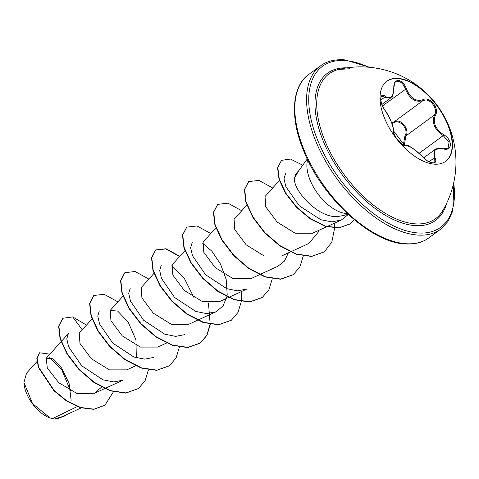<?xml version="1.0" encoding="UTF-8"?>
<svg xmlns="http://www.w3.org/2000/svg" width="479" height="479" viewBox="0 0 479 479"><rect width="100%" height="100%" fill="white"/><g stroke="black" fill="none" stroke-linecap="round" stroke-linejoin="round"><path stroke-width="0.72" d="M386.661 81.376A49.678 26.267 -126.3 0 1 398.187 78.664A49.678 26.267 -126.3 0 1 442.871 114.81A49.678 26.267 -126.3 0 1 445.53 161.417M398.51 78.43A49.678 26.267 -126.3 0 1 443.285 114.732A49.678 26.267 -126.3 0 1 445.698 161.297A49.678 26.267 -126.3 0 1 434.01 164.129A49.678 26.267 -126.3 0 1 389.229 127.821A49.678 26.267 -126.3 0 1 386.822 81.256A49.678 26.267 -126.3 0 1 398.51 78.43M385.266 96.327C390.648 99.614 393.487 96.698 393.78 87.579C393.738 82.891 395.313 80.52 398.498 80.466C401.887 81.107 404.516 83.855 406.384 88.699C410.323 98.225 415.892 101.883 423.083 99.68C429.519 95.872 439.878 108.667 435.513 115.02C432.519 122.39 435.243 128.965 443.68 134.737C452.715 139.652 452.547 151.508 443.494 148.969C434.974 147.969 432.136 150.885 434.974 157.723C436.579 161.267 435.824 163.04 432.711 163.052C429.256 162.471 425.813 160.321 422.382 156.621C415.299 149.412 409.737 145.754 405.701 145.652C402.456 147.095 392.103 134.294 393.277 130.306C393.145 125.241 390.421 118.666 385.098 110.565C379.266 103.302 379.416 91.441 385.266 96.327A0.76 0.563 127.4 0 1 384.751 97.183L383.332 96.363L381.607 96.536M443.009 148.849A0.76 0.377 101.7 0 1 443.291 148.718C447.218 148.706 448.805 148.502 448.057 148.107L449.092 142.137L443.183 135.611C434.405 129.474 431.537 122.552 434.579 114.846C438.117 109.733 431.304 99.201 425.053 100.057L423.017 100.578C415.527 102.817 409.665 98.961 405.432 89.016C403.755 84.484 401.342 81.915 398.193 81.316L395.834 81.957C395.019 81.658 394.391 83.585 393.942 87.747L393.78 87.579M391.606 122.636L396.39 121.139C402.845 120.085 409.641 130.749 405.839 135.988A0.76 0.455 31.7 0 1 404.947 135.785C409.21 130.001 400.216 118.924 394.247 122.582L391.906 123.414M403.342 144.957L404.947 135.785M338.725 69.431A95.303 95.303 0 0 1 442.662 210.736L442.662 210.736A89.896 47.535 -126.3 0 1 414.407 223.795A89.896 47.535 -126.3 0 1 328.863 149.556A89.896 47.535 -126.3 0 1 338.725 69.431L349.874 68.748M23.962 382.631A27.812 14.705 53.7 0 0 23.968 382.823A27.812 14.705 53.7 0 0 49.75 417.874M36.949 361.573L26.579 373.105L23.95 382.44L32.5 403.534L50.133 418.011L54.432 418.999L60.486 417.413L81.202 407.916M307.284 158.95L298.148 171.566L294.537 178.236C292.753 189.971 317.834 217.682 336.815 216.604L343.317 215.604L347.844 214.089M347.209 213.496A35.907 18.986 -126.3 0 1 345.904 213.43A35.907 18.986 -126.3 0 1 317.17 192.869A35.907 18.986 -126.3 0 1 307.662 159.729M77.275 406.575L52.301 418.676M71.149 400.366L69.09 383.38L61.563 367.938L52.462 358.729L46.247 358.208L47.289 367.992L58.845 382.757L76.975 393.487L94.465 393.259L101.596 387.086M92.249 318.709L79.251 333.162L79.963 343.419L91.339 358.711L109.416 369.872L126.797 369.854L135.617 365.812M136.317 357.795L135.958 339.845L128.18 322.11L117.66 311.075L110.224 310.398L110.93 320.649L122.307 335.935L140.377 347.095L157.759 347.077L166.914 342.88M141.191 287.628L141.898 297.878L153.268 313.158L171.338 324.319L188.72 324.295M172.153 264.857L172.865 275.102L184.235 290.382L202.306 301.542L219.681 301.519L228.507 297.483M203.12 242.081L203.826 252.331L215.197 267.611L233.267 278.766L250.643 278.742L259.468 274.712M234.081 219.304L234.788 229.555L246.158 244.835L264.228 255.99L281.604 255.972M279.383 180.547L265.031 196.516L265.743 206.772L277.119 222.058L295.19 233.219L312.571 233.201L326.714 226.723M298.98 170.416L295.627 174.146L294.537 178.236M348.275 214.49L341.383 219.993L331.827 221.861L320.828 219.741L299.327 205.814L285.903 186.768L284.011 178.871L285.484 173.769M319.068 211.053L319.032 231.183L308.865 243.476L290.765 251.78M288.376 252.876L284.484 261.043L277.904 266.252L259.804 274.557M228.842 297.333L246.942 289.029L237.554 290.831L226.729 288.663L205.575 274.718L192.432 255.636L190.642 247.697L192.193 242.542M202.485 243.093L211.88 251.212L220.544 264.121L226.19 279.485L227.19 294.465M226.842 296.693L223.022 305.961L215.975 311.805L206.593 313.607L195.773 311.44L174.607 297.489L161.465 278.407L159.681 270.473L161.225 265.318M171.518 265.863L184.199 278.119L194.025 297.728M185.014 334.576L175.625 336.378L164.812 334.21L143.652 320.265L130.498 301.171L128.713 293.25L130.264 288.095M154.052 357.352L144.664 359.154L133.839 356.987L112.691 343.042L99.548 323.96L97.764 316.032L99.303 310.871M104.991 388.433L123.091 380.128L113.703 381.931L102.877 379.763L81.717 365.812L68.593 346.748L66.791 338.809L68.347 333.653L61.288 341.485M49.211 357.418L61.875 370.045L70.497 390.816M82.268 329.809L72.706 316.936L86.507 325.091M113.445 391.792L104.997 405.174L93.962 409.168L80.622 407.473L66.767 400.803L54.217 390.577L38.655 367.249L37.093 358.124L39.541 352.784L49.9 354.149M66.563 414.628L65.246 415.712L54.534 418.999M104.865 405.264L93.704 409.353L80.364 407.665L66.509 400.989L53.959 390.768L38.398 367.441L36.829 358.31L39.416 352.885M65.114 415.808L56.193 419.113L54.624 419.017M72.706 316.936L62.935 318.242L58.887 325.995L60.324 338.575L67.317 353.843L79.101 369.261L94.171 382.254L110.535 390.642L125.989 392.918L138.473 388.529L145.071 380.787L148.436 369.896M117.882 301.86L104.111 294.274L93.884 295.477L89.848 303.243L91.291 315.823L98.291 331.091L110.08 346.503L125.151 359.495L141.515 367.872L156.962 370.147L169.446 365.752L176.08 357.921L179.427 346.892M148.843 279.089L135.084 271.497L124.857 272.689L120.81 280.449L122.247 293.028L129.246 308.296L141.03 323.714L156.106 336.713L172.47 345.096L187.924 347.371L200.408 342.976L207 335.234L210.359 324.343M179.805 256.313L166.039 248.727L155.807 249.924L151.771 257.69L153.214 270.27L160.214 285.538L171.997 300.944L187.067 313.937L203.425 322.319L218.873 324.6L231.363 320.212L237.961 312.464L241.32 301.572M241.35 301.345L241.584 291.489M210.772 233.536L197.013 225.95L186.78 227.142L182.738 234.908L184.176 247.487L191.175 262.755L202.964 278.173L218.041 291.166L234.405 299.549L249.858 301.818L262.342 297.423L268.929 289.675L272.288 278.796M241.733 210.76L227.968 203.174L217.735 204.371L213.7 212.137L215.137 224.717L222.136 239.979L233.92 255.391L248.99 268.384L265.348 276.766L280.796 279.047L293.286 274.659L299.884 266.917L303.249 256.02M272.695 187.99L258.929 180.397L248.703 181.595L244.661 189.361L246.104 201.946L253.11 217.215L264.899 232.626L279.976 245.619L296.333 254.002L311.787 256.271L324.271 251.87L331.815 242.129L334.605 228.082M334.605 227.878L334.474 223.166M302.752 165.207L290.502 159.064L281.568 160.339L277.832 167.614L279.293 179.284L285.891 193.271L296.794 207.185L310.53 218.729L325.259 226.016L339.012 227.842L350.053 223.873L354.232 219.711M62.803 318.337L58.63 326.187L60.067 338.767L67.06 354.035L78.843 369.447L93.914 382.446L110.278 390.834L125.732 393.109L138.347 388.625M93.752 295.573L89.591 303.435L91.034 316.014L98.033 331.282L109.823 346.694L124.893 359.681L141.257 368.064L156.705 370.339L169.315 365.848M124.732 272.785L120.552 280.64L121.989 293.22L128.989 308.488L140.772 323.906L155.849 336.899L172.212 345.281L187.666 347.562L200.15 343.162L206.79 335.33L210.131 324.307M210.161 324.073L208.467 302.979M179.601 256.54L165.8 248.918L155.549 250.116L151.514 257.882L152.957 270.461L159.956 285.729L171.739 301.135L186.81 314.128L203.168 322.511L218.616 324.786L231.231 320.307M186.654 227.238L182.481 235.093L183.918 247.679L190.917 262.947L202.707 278.359L217.783 291.358L234.147 299.74L249.601 302.01L262.211 297.513M217.61 204.467L213.442 212.323L214.879 224.902L221.879 240.171L233.662 255.582L248.733 268.575L265.091 276.958L280.538 279.239L293.154 274.754M248.577 181.691L244.404 189.552L245.847 202.138L252.852 217.406L264.642 232.818L279.718 245.811L296.076 254.187L311.53 256.463L324.139 251.966M281.436 160.435L277.575 167.806L279.035 179.475L285.634 193.456L296.537 207.377L310.272 218.921L324.996 226.202L338.755 228.028L349.796 224.058L354.155 219.651M423.083 99.68A0.76 0.527 64.9 0 1 423.017 100.578L394.271 121.72A0.76 0.479 -116.2 0 0 394.247 122.582M435.513 115.02A0.76 0.503 -150.5 0 0 434.579 114.846L405.839 135.988L404.318 145.335M393.942 87.747C392.744 100.488 391.463 95.62 390.756 97.95L384.751 97.183L380.829 100.069M405.701 145.652A0.76 0.713 78 0 0 405 145.388L405 145.388A0.76 0.713 78 0 1 405 145.388C407.132 144.065 412.964 147.819 422.484 156.645C422.436 156.914 427.484 161.549 430.304 162.333C432.83 162.938 434.094 162.992 434.094 162.495L434.657 149.801L423.67 157.872M406.384 88.699L382.481 105.901M381.607 96.53L381.607 96.53C379.721 96.734 381.116 105.44 385.074 110.433C390.642 117.93 394.391 129.635 393.427 130.803L393.427 130.803A0.76 0.689 -172.7 0 0 393.277 130.306M429.01 161.764L434.04 158.07A0.76 0.485 -27.3 0 1 434.974 157.723M434.657 149.795C435.986 148.496 438.86 148.137 443.291 148.718A0.76 0.377 101.7 0 1 443.494 148.969M443.68 134.737L443.183 135.611L419.137 153.298M446.602 203.359A91.327 48.295 -126.3 0 1 414.227 225.543A91.327 48.295 -126.3 0 1 324.073 143.041A91.327 48.295 -126.3 0 1 346.934 67.868M453.697 182.792A99.866 52.81 -126.3 0 1 417.275 232.908A99.866 52.81 -126.3 0 1 318.05 141.167A99.866 52.81 -126.3 0 1 345.922 60.635A99.866 52.81 -126.3 0 1 368.686 67.216M428.849 237.877C422.49 242.631 414.311 244.619 404.318 243.859C371.039 242.416 321.828 197.605 303.59 150.628C288.999 115.882 292.705 85.28 308.698 74.532A101.386 53.612 53.7 0 0 313.619 169.56A101.386 53.612 53.7 0 0 404.995 243.655A101.386 53.612 53.7 0 0 428.849 237.877L440.632 229.207A101.386 53.612 -126.3 0 1 416.778 234.985A101.386 53.612 -126.3 0 1 325.403 160.89A101.386 53.612 -126.3 0 1 320.487 65.862C326.846 61.114 335.025 59.121 345.012 59.887L369.782 67.317M308.698 74.532L320.487 65.862M46.247 358.208L61.055 341.743M94.465 393.259L104.65 388.583M110.212 310.392L123.211 295.932M141.173 287.616L153.939 273.419M188.72 324.307L197.54 320.259M197.881 320.104L215.981 311.805M172.135 264.839L185.139 250.385M203.102 242.069L215.867 227.866M234.063 219.292L246.829 205.096M281.61 255.978L290.43 251.936M327.073 226.555L341.383 219.993M453.93 181.715L452.787 210.946L447.901 221.573L440.632 229.207M381.901 104.47L390.72 97.979M393.427 130.803C392.355 130.21 395.726 138.054 397.259 139.371L401.318 143.616L404.527 145.377L393.427 130.803C392.81 131.929 395.708 137.617 397.145 139.221C398.624 142.095 405.527 146.706 405 145.388"/></g></svg>

